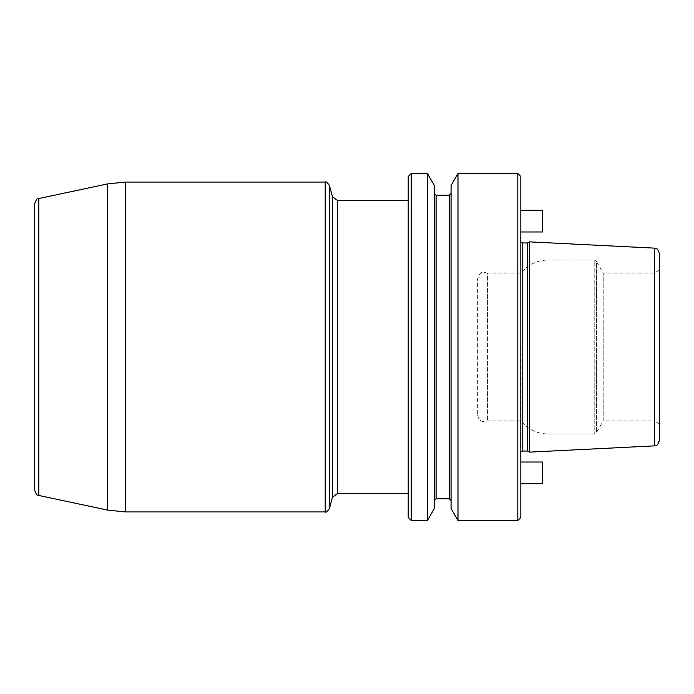 <?xml version="1.0" encoding="UTF-8"?>
<svg xmlns="http://www.w3.org/2000/svg" width="694" height="694" viewBox="0 0 694 694"><rect width="100%" height="100%" fill="white"/><g stroke="black" fill="none" stroke-linecap="round" stroke-linejoin="round"><path stroke-width="0.52" stroke-dasharray="3.47 2.6" d="M520.838 221.126L520.838 231.978L520.838 221.126M520.838 472.874L520.838 483.727L520.838 472.874M520.838 176.545L520.838 517.455M520.838 347L520.838 457.381L520.838 347M654.312 420.894L654.312 273.106L654.312 420.894L659.3 423.782L659.3 270.218L654.312 273.106L603.19 273.106L603.19 420.894L654.312 420.894M477.646 415.255C478.765 420.842 482.018 422.715 487.405 420.894L520.838 420.894C527.9 429.386 536.956 433.75 548 433.984L594.203 433.984L596.458 432.674L603.19 420.894L603.19 273.106L596.458 261.326L596.458 432.674L596.458 261.326L594.203 260.016L594.203 433.984L594.203 260.016L548 260.016L548 433.984L548 260.016C536.956 260.25 527.9 264.614 520.838 273.106L487.405 273.106L487.405 420.894L487.405 273.106C484.386 272.855 481.063 268.864 477.646 278.745L477.646 415.255L477.646 278.745M659.3 253.327L659.3 440.673M517.802 520.491L517.802 173.509M457.979 520.491L457.979 173.509M520.188 347L520.188 454.952L520.188 347M527.64 242.952L527.64 451.048M529.522 241.868L529.522 452.132M451.065 347L451.065 193.453L451.065 347M451.065 508.511L451.065 185.489M434.349 347L434.349 193.453L434.349 347M434.349 508.511L434.349 185.489M427.435 520.491L427.435 173.509M408.202 176.545L408.202 517.455M411.238 520.491L411.238 173.509M542.543 483.727L542.543 462.022M542.543 231.978L542.543 210.273M34.7 490.38L34.7 203.62M522.79 242.952L522.79 451.048M654.355 445.878L654.355 248.122M449.33 195.188L449.33 498.812M436.092 498.812L436.092 195.188M329.372 508.719L329.372 185.281M332.417 497.355L332.417 196.645M325.182 182.062L325.182 511.938M125.423 511.938L125.423 182.062M38.829 495.473L38.829 198.527M107.379 183.953L107.379 510.047M337.449 493.495L337.449 200.505M520.188 454.952L520.838 457.381M520.188 239.048L520.838 236.619M520.838 451.924L520.188 453.65M520.838 242.076L520.188 240.35"/><path stroke-width="1.04" d="M517.802 520.491L520.838 517.455L520.838 176.545L517.802 173.509L517.802 520.491L457.979 520.491L457.979 173.509L517.802 173.509M654.355 445.878C655.882 444.828 657.018 447.561 659.3 440.673L659.3 253.327C657.018 246.439 655.882 249.172 654.355 248.122L654.355 445.878L529.522 452.132L529.522 241.868L527.64 242.952L522.79 242.952L520.838 242.076M659.3 270.218L659.3 423.782M522.79 242.952L522.79 451.048L527.64 451.048L527.64 242.952M457.979 173.509L451.065 185.489L451.065 508.511L457.979 520.491M427.435 173.509L434.349 185.489L434.349 508.511L427.435 520.491L411.238 520.491L411.238 173.509L427.435 173.509L427.435 520.491M411.238 520.491L408.202 517.455L408.202 176.545L411.238 173.509M520.838 462.022L542.543 462.022L542.543 483.727L520.838 483.727M520.838 210.273L542.543 210.273L542.543 231.978L520.838 231.978M38.829 198.527C37.693 199.959 37.58 196.168 34.7 203.62L34.7 490.38C37.58 497.832 37.693 494.041 38.829 495.473L107.379 510.047L107.379 183.953L38.829 198.527L38.829 495.473M449.33 195.188L436.092 195.188L436.092 498.812L449.33 498.812L449.33 195.188L451.065 193.453M332.417 497.355L332.417 196.645L329.372 185.281L329.372 508.719L332.417 497.355L337.449 493.495L408.202 493.495M325.182 182.062L125.423 182.062L125.423 511.938L325.182 511.938L325.182 182.062C325.399 181.039 326.796 182.106 329.372 185.281M332.417 196.645L337.449 200.505L337.449 493.495M527.64 451.048L529.522 452.132M654.355 248.122L529.522 241.868M522.79 451.048L520.838 451.924M449.33 498.812L451.065 500.548M436.092 498.812L434.349 500.548M436.092 195.188L434.349 193.453M337.449 200.505L408.202 200.505M107.379 510.047L125.423 511.938M125.423 182.062L107.379 183.953M325.182 511.938C325.399 512.961 326.796 511.894 329.372 508.719"/></g></svg>
